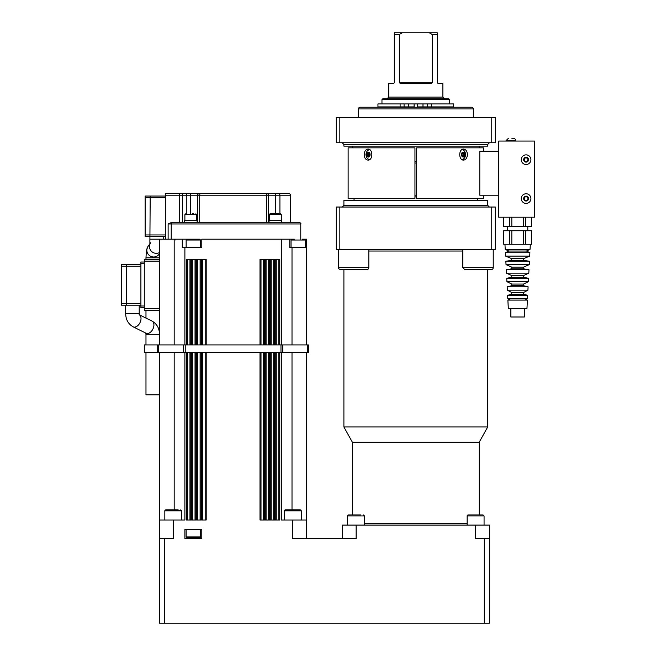 <?xml version="1.0" encoding="UTF-8"?>
<svg xmlns="http://www.w3.org/2000/svg" width="656" height="656" viewBox="0 0 656 656"><rect width="100%" height="100%" fill="white"/><g stroke="black" fill="none" stroke-linecap="round" stroke-linejoin="round"><path stroke-width="0.98" d="M159.506 394.822L145.976 394.822L145.976 352.526M306.688 352.526L306.688 520.003L281.309 520.003L281.309 352.526M184.885 352.526L184.885 520.003L159.506 520.003L159.506 352.526M308.377 352.526L144.279 352.526L144.279 344.917L308.377 344.917L308.377 352.526L308.377 344.917M144.279 352.526L144.279 344.917M159.506 344.917L159.506 239.186L193.34 239.186M173.438 520.003L173.438 538.617L159.506 538.617L159.506 529.31M484.308 623.2L489.384 623.2L489.384 538.617L484.308 538.617L484.308 623.2L159.506 623.2L159.506 520.003M281.309 344.917L281.309 239.186L294.323 239.186M275.217 344.917L275.217 259.489L279.784 259.489L279.784 344.917M184.885 344.917L184.885 247.648L201.802 247.648L201.802 239.186L281.309 239.186M186.402 344.917L186.402 259.489L190.97 259.489L190.97 344.917M191.478 344.917L191.478 259.489L196.046 259.489L196.046 344.917M196.554 344.917L196.554 259.489L201.121 259.489L201.121 344.917M201.63 344.917L201.63 259.489L206.197 259.489L206.197 344.917M259.997 344.917L259.997 259.489L264.565 259.489L264.565 344.917M265.073 344.917L265.073 259.489L269.641 259.489L269.641 344.917M270.141 344.917L270.141 259.489L274.708 259.489L274.708 344.917M274.708 352.526L274.708 520.003L270.141 520.003L270.141 352.526M269.641 352.526L269.641 520.003L265.073 520.003L265.073 352.526M264.565 352.526L264.565 520.003L259.997 520.003L259.997 352.526M206.197 352.526L206.197 520.003L201.63 520.003L201.63 352.526M201.121 352.526L201.121 520.003L196.554 520.003L196.554 352.526M196.046 352.526L196.046 520.003L191.478 520.003L191.478 352.526M190.97 352.526L190.97 520.003L186.402 520.003L186.402 352.526M184.885 538.617L184.885 529.31L201.802 529.31L201.802 538.617L184.885 538.617M342.211 538.617L342.211 525.079L356.134 525.079L356.134 538.617L292.756 538.617L292.756 520.003M279.784 352.526L279.784 520.003L275.217 520.003L275.217 352.526M302.129 239.186L306.688 239.186L306.688 344.917M306.688 538.617L306.688 520.003M193.34 537.772L189.961 537.772M200.531 536.928L186.148 536.928L187.001 537.772L199.686 537.772A0.845 0.845 0 0 0 200.531 536.928L200.531 529.31M278.775 259.489L278.775 344.917M278.775 352.526L278.775 520.003M276.233 520.003L276.233 352.526M276.233 344.917L276.233 259.489M273.7 259.489L273.7 344.917M273.7 352.526L273.7 520.003M271.158 520.003L271.158 352.526M271.158 344.917L271.158 259.489M268.624 259.489L268.624 344.917M268.624 352.526L268.624 520.003M266.082 520.003L266.082 352.526M266.082 344.917L266.082 259.489M263.548 259.489L263.548 344.917M263.548 352.526L263.548 520.003M261.006 520.003L261.006 352.526M261.006 344.917L261.006 259.489M205.18 259.489L205.18 344.917M205.18 352.526L205.18 520.003M202.647 520.003L202.647 352.526M202.647 344.917L202.647 259.489M200.105 259.489L200.105 344.917L200.105 259.489M200.105 352.526L200.105 520.003L200.105 352.526M197.571 520.003L197.571 352.526L197.571 520.003M197.571 344.917L197.571 259.489L197.571 344.917M195.037 259.489L195.037 344.917M195.037 352.526L195.037 520.003M192.495 520.003L192.495 352.526M192.495 344.917L192.495 259.489M189.961 259.489L189.961 344.917M189.961 352.526L189.961 520.003M187.419 520.003L187.419 352.526M187.419 344.917L187.419 259.489M144.279 306.008L140.901 306.008L140.901 307.697L144.279 307.697L140.901 307.697M140.901 306.008L140.901 263.712L144.279 263.712M144.279 262.023L140.901 262.023L140.901 263.712M159.506 308.55L144.279 308.55L144.279 310.239L159.506 310.239M144.279 308.55L144.279 261.178L159.506 261.178M159.506 259.489L144.279 259.489L144.279 261.178M140.901 303.474L126.518 303.474L126.518 305.163L140.901 305.163M126.518 305.163L121.442 305.163L121.442 303.474L126.518 303.474L126.518 266.254L140.901 266.254M121.442 303.474L121.442 266.254L126.518 266.254L126.518 264.565L121.442 264.565L121.442 266.254M140.901 264.565L126.518 264.565M165.427 234.955L145.132 234.955L145.132 236.652L165.427 236.652M145.132 234.955L145.132 197.743L165.427 197.743M165.427 196.046L145.132 196.046L145.132 197.743M150.199 196.046L149.871 244.335L150.683 242.728M171.905 222.269L179.416 222.269L179.416 193.512L183.885 193.512A1.689 1.492 -90 0 0 182.393 195.201L290.616 195.201C291.043 194.791 290.477 194.225 288.919 193.512L165.427 193.512L165.427 195.201L182.393 195.201L182.393 222.269L187.567 222.269L171.905 222.269L168.125 223.958L300.768 223.958C301.194 223.548 300.628 222.983 299.07 222.269L278.628 222.269L281.736 222.269L281.736 220.58L269.042 220.58L269.042 222.269M290.616 195.201L290.616 222.269L299.07 222.269M278.628 222.269L187.567 222.269M197.481 195.201L197.571 222.269L197.563 195.201A1.689 1.689 90 0 1 199.26 193.512L266.935 193.512A1.689 1.689 90 0 1 268.624 195.201L268.607 195.201M275.618 213.807L275.676 193.512L278.546 193.512A1.689 1.378 -90 0 1 279.915 195.201L279.915 213.807M186.271 213.807L186.271 195.201A1.689 1.378 -90 0 1 187.649 193.512L190.519 193.512L190.576 213.807M165.427 239.186L165.427 195.201M272.847 213.807L275.389 213.807M280.465 213.807L270.313 213.807A0.845 0.845 0 0 0 269.468 214.66L281.309 214.66L280.465 213.807M186.148 240.03L200.531 240.03L199.686 239.186L187.001 239.186A0.845 0.845 0 0 0 186.148 240.03L186.148 247.648M306.688 247.648L289.772 247.648L289.772 239.186M184.885 247.648L182.27 247.648L182.27 239.186M292.01 247.648L292.01 344.917M292.01 352.526L292.01 509.86M174.184 239.186L174.184 344.917M174.184 352.526L174.184 509.86M193.733 213.807L192.265 213.807M184.459 222.269L184.459 220.58L197.144 220.58L197.144 222.269M464.423 153.627L464.423 155.579L463.226 156.554L462.029 155.579L462.029 153.627L463.226 152.651L464.423 153.627L463.177 153.627L461.988 152.651M461.988 156.554L463.177 155.579L463.177 153.627M463.177 155.579L464.423 155.579M482.882 269.641L468.236 269.641M493.23 249.337L493.23 267.607L462.775 267.607L464.809 269.641L491.196 269.641A2.034 2.034 0 0 0 493.23 267.607A2.034 2.034 0 0 1 491.196 269.641L487.769 269.641M465.932 249.485L466.408 249.534M470.729 514.935L473.165 514.935M484.071 525.079L484.071 515.944L483.054 514.935L468.163 514.935A1.017 1.017 0 0 0 467.154 515.944L484.071 515.944L483.054 514.935L480.495 514.935M351.108 514.935L353.543 514.935M301.366 510.868L284.45 510.868A1.017 1.017 0 0 1 285.467 509.86L300.35 509.86L301.366 510.868L301.366 520.003M181.745 520.003L181.745 510.868L164.828 510.868A1.017 1.017 0 0 1 165.845 509.86L168.403 509.86M178.17 509.86L165.845 509.86M414.108 103.935L414.108 106.895L377.946 106.895L377.946 103.935L453.649 103.935L453.649 106.895L417.487 106.895L417.487 103.935M359.972 107.231L471.623 107.231A1.689 1.689 0 0 1 473.312 108.929L358.283 108.929C357.848 108.511 358.414 107.953 359.972 107.231M498.691 217.193L498.691 141.065L534.558 141.065L534.558 217.193L498.691 217.193M523.562 285.729L511.721 285.729L507.178 286.803L528.096 286.803L523.562 285.729L523.562 284.056L511.721 284.056L511.721 285.729M511.721 284.056L506.908 281.662L528.367 281.662L523.562 284.056M505.218 249.337L530.056 249.337L526.497 251.027L508.777 251.027L505.218 249.337L504.948 244.262M526.497 251.027L529.884 252.724L505.391 252.724L508.777 251.027M523.562 277.283L511.721 277.283L506.735 278.283L528.539 278.283L523.562 277.283L523.562 275.577L511.721 275.577L511.721 277.283M511.721 275.577L506.465 273.142L528.81 273.142L523.562 275.577M523.562 294.183L511.721 294.183L507.629 295.331L527.654 295.331L523.562 294.183L523.562 292.51L511.721 292.51L511.721 294.183M511.721 292.51L507.359 290.182L527.916 290.182L523.562 292.51M523.562 260.366L511.721 260.366L505.842 261.244L529.433 261.244L523.562 260.366L523.562 258.661L511.721 258.661L511.721 260.366M511.721 258.661L505.571 256.102L529.704 256.102L523.562 258.661M523.562 268.829L511.721 268.829L506.284 269.764L528.99 269.764L523.562 268.829L523.562 267.123L511.721 267.123L511.721 268.829M511.721 267.123L506.022 264.622L529.261 264.622L523.562 267.123M517.641 300.087L507.875 300.087L508.318 308.55L526.957 308.55L527.399 300.087L517.641 300.087M510.188 300.087L507.801 298.701L527.473 298.701L525.087 300.087M524.406 308.55L524.406 317.004L510.868 317.004L510.868 308.55M503.742 230.732L531.598 230.732L531.598 244.262L503.685 244.262L503.685 230.732L503.742 244.262M503.685 217.193L503.685 226.5L531.598 226.5L531.598 217.193M525.718 217.193L525.718 226.5M523.455 217.193L523.455 226.5M523.455 230.732L523.455 244.262M525.718 230.732L525.718 244.262M531.532 217.193L531.532 226.5M511.828 230.732L511.828 244.262M509.556 230.732L509.556 244.262M503.742 217.193L503.742 226.5M509.556 217.193L509.556 226.5M511.828 217.193L511.828 226.5M531.532 230.732L531.532 244.262M521.274 159.679A4.822 4.822 0 0 0 526.096 164.5A4.822 4.822 0 0 0 530.917 159.679A4.822 4.822 0 0 0 526.096 154.857A4.822 4.822 0 0 0 521.274 159.679M527.071 161.368L525.12 161.368L524.144 159.679L525.12 157.981L527.071 157.981L528.047 159.679L527.071 161.368M521.274 198.588A4.822 4.822 0 0 0 526.096 203.409A4.822 4.822 0 0 0 530.917 198.588A4.822 4.822 0 0 0 526.096 193.766A4.822 4.822 0 0 0 521.274 198.588M527.071 200.277L525.12 200.277L524.144 198.588L525.12 196.89L527.071 196.89L528.047 198.588L527.071 200.277M512.828 138.277L511.852 138.277M506.047 141.065L506.047 140.646L515.69 140.646A2.37 2.37 0 0 0 513.32 138.277M164.582 623.2L164.582 538.617M484.308 538.617L475.461 538.617L475.461 525.079L489.384 525.079L489.384 538.617M491.754 249.337L495.305 249.337L495.305 207.042L491.754 207.042L491.754 249.337L336.29 249.337L336.29 207.042L491.754 207.042M343.9 269.641L343.9 426.966L487.695 426.966L487.695 269.641M356.134 525.079L475.461 525.079M343.9 426.966L352.362 442.193L479.241 442.193L487.695 426.966M352.362 442.193L352.362 514.935M339.841 207.042L339.841 249.337M414.953 147.838L348.131 147.838L348.131 198.588L414.953 198.588L414.953 147.838M364.219 154.603C364.4 151.265 365.646 149.429 367.95 149.101C373.141 148.764 373.141 160.433 367.95 160.097C365.646 159.769 364.4 157.94 364.219 154.603M367.59 158.481A5.494 3.887 -90 0 0 369.156 159.834M369.156 149.371A5.494 3.887 -90 0 0 367.59 150.716M498.691 151.216L479.79 151.216L479.79 195.201L498.691 195.201M483.464 151.216L483.464 147.838L416.642 147.838L416.642 198.588L483.464 198.588L483.464 195.201M467.375 154.603C467.195 157.94 465.957 159.769 463.644 160.097C458.462 160.433 458.462 148.764 463.644 149.101C465.957 149.429 467.195 151.265 467.375 154.603M464.005 158.481A5.494 3.887 -90 0 1 462.447 159.834M462.447 149.371A5.494 3.887 -90 0 1 464.005 150.716M414.953 161.368L416.642 161.368M339.841 142.762L336.29 142.762L336.29 117.383L495.305 117.383L495.305 142.762L339.841 142.762L339.841 117.383M414.953 196.89L416.642 196.89M487.695 144.451L343.9 144.451L343.9 146.14L487.695 146.14L487.695 144.451L489.384 142.762M343.9 205.353L343.9 200.277L487.695 200.277L487.695 205.353L343.9 205.353L342.211 207.042M491.754 117.383L491.754 142.762M448.786 98.777L382.809 98.777L381.964 99.622L449.631 99.622L448.786 98.777M381.964 99.622L381.964 103.935M444.555 98.777L442.866 97.088L388.729 97.088L388.729 83.55L393.469 83.55L394.313 82.705L394.313 34.489L399.332 34.489L402.292 32.8L394.313 32.8L394.313 34.489M400.504 83.55L399.332 82.705L400.504 83.55L431.099 83.55L432.263 82.705L399.332 82.705L399.332 34.489M437.281 34.489L437.281 32.8L429.303 32.8L432.263 34.489L437.281 34.489L437.281 82.705L438.126 83.55L442.866 83.55L442.866 97.088M432.263 34.489L432.263 82.705M402.292 32.8L429.303 32.8M364.449 525.079L364.449 515.944L347.532 515.944A1.017 1.017 0 0 1 348.541 514.935L360.874 514.935M338.373 249.337L338.373 267.607C337.856 268.099 338.529 268.78 340.398 269.641L366.794 269.641A2.034 2.034 0 0 0 368.82 267.607L338.373 267.607C337.856 268.099 338.529 268.78 340.398 269.641L343.826 269.641M369.615 152.651L368.418 153.627L368.418 155.579L369.615 156.554M368.369 152.651L369.566 153.627L369.566 155.579L368.369 156.554L367.171 155.579L367.171 153.627L368.369 152.651M368.418 153.627L367.171 153.627M368.418 155.579L367.171 155.579M159.506 257.824L145.976 257.824L145.976 259.489M159.506 253.626L159.031 254.29A6.765 6.609 -144.2 0 1 152.832 256.939A6.765 6.609 -144.2 0 1 148.051 246.369C145.468 252.511 146.559 249.51 145.976 257.824M139.466 314.872L152.044 321.087C156.907 323.9 159.392 328.303 159.506 334.306L145.976 334.306L145.976 344.917M307.631 352.526L307.631 344.917M282.769 352.526L282.769 344.917M280.973 352.526L280.973 344.917M185.222 352.526L185.222 344.917M183.418 352.526L183.418 344.917M158.383 352.526L158.383 344.917M157.694 352.526L157.694 344.917M144.451 352.526L144.451 344.917M152.044 321.087A6.765 4.297 116.3 0 1 151.265 331.444A6.765 4.297 116.3 0 1 147.346 333.51A6.765 4.297 116.3 0 1 146.05 333.215L133.135 326.844C128.281 324.023 125.788 319.62 125.673 313.617L139.211 313.617L139.531 314.995L139.129 314.708M139.49 314.921A6.765 4.297 116.3 0 1 138.35 325.073A6.765 4.297 116.3 0 1 133.135 326.844M159.506 252.535A6.765 6.609 -144.2 0 1 149.912 244.13M159.506 239.186L150.199 239.186M172.766 222.269A1.689 1.55 90 0 0 171.216 223.958L171.216 239.186M199.695 222.269L199.695 195.201A1.689 0.984 -90 0 1 200.67 193.512M266.5 222.269L266.5 195.201A1.689 0.984 -90 0 0 265.516 193.512M268.632 195.201L268.632 222.269L268.624 195.201C269.058 194.791 268.493 194.225 266.935 193.512M168.125 223.958L168.125 239.186M291.034 247.648L291.034 240.03L305.417 240.03L304.573 239.186M184.885 220.58L184.885 214.66L196.726 214.66L195.882 213.807M463.226 157.046A2.452 1.73 -90 0 1 461.726 153.381A2.452 1.73 -90 0 1 464.727 153.381A2.452 1.73 -90 0 1 463.226 157.046M427.523 106.895L427.523 103.935M431.484 103.935L431.484 106.895M422.989 106.895L422.989 103.935M408.606 106.895L408.606 103.935M404.071 106.895L404.071 103.935M400.111 106.895L400.111 103.935M523.652 159.679A2.452 2.452 0 0 1 527.317 157.555A2.452 2.452 0 0 1 527.317 161.794A2.452 2.452 0 0 1 523.652 159.679M523.652 198.588A2.452 2.452 0 0 1 527.317 196.464A2.452 2.452 0 0 1 527.317 200.703A2.452 2.452 0 0 1 523.652 198.588M368.82 251.027L462.775 251.027M467.154 523.39L364.449 523.39M416.642 195.201L414.953 195.201M414.953 163.057L416.642 163.057M368.369 152.151A2.452 1.73 90 0 1 369.869 155.825A2.452 1.73 90 0 1 366.868 155.825A2.452 1.73 90 0 1 368.369 152.151M164.828 510.868L164.828 520.003M145.976 310.239L145.976 318.086M186.148 529.31L186.148 536.928M145.976 334.306L145.648 332.936M125.673 305.163L125.673 313.617M139.211 305.163L139.211 313.617M149.978 243.704L148.051 246.369M163.738 236.652L163.738 239.186M197.563 195.201C197.136 194.791 197.694 194.225 199.252 193.512M300.768 239.186L300.768 223.958M281.309 220.58L281.309 214.66M269.468 220.58L269.468 214.66M291.034 240.03L291.879 239.186M305.417 247.648L305.417 240.03M200.531 247.648L200.531 240.03M184.885 214.66L185.73 213.807M196.726 220.58L196.726 214.66M175.152 240.03L174.307 239.186M461.553 159.424C463.817 159.465 465.186 157.866 465.653 154.627C465.219 151.282 463.858 149.666 461.553 149.781M462.775 267.607L462.775 249.337M467.154 515.944L467.154 525.079M284.45 510.868L284.45 520.003M181.745 510.868L180.728 509.86M473.312 117.383L473.312 108.929M358.283 117.383L358.283 108.929M527.473 298.701L527.654 295.331M507.801 298.701L507.629 295.331M529.261 264.622L529.433 261.244M506.022 264.622L505.842 261.244M529.704 256.102L529.884 252.724M505.571 256.102L505.391 252.724M527.916 290.182L528.096 286.803M507.359 290.182L507.178 286.803M528.81 273.142L528.99 269.764M506.465 273.142L506.284 269.764M528.367 281.662L528.539 278.283M506.908 281.662L506.735 278.283M530.056 249.337L530.327 244.262M507.49 226.5L507.49 230.732M527.785 226.5L527.785 230.732M515.69 140.646L515.69 141.065M506.047 140.646L508.425 138.277M479.241 514.935L479.241 442.193M479.241 147.838L479.241 146.14M352.362 147.838L352.362 146.14M343.9 144.451L342.211 142.762M487.695 205.353L489.384 207.042M477.543 200.277L477.543 198.588M354.051 200.277L354.051 198.588M449.631 103.935L449.631 99.622M388.729 97.088L387.04 98.777M347.532 515.944L347.532 525.079M364.449 515.944L363.432 514.935M368.82 267.607L368.82 249.337M370.05 149.781C367.778 149.74 366.409 151.339 365.941 154.578C366.376 157.924 367.745 159.539 370.05 159.424"/></g></svg>
